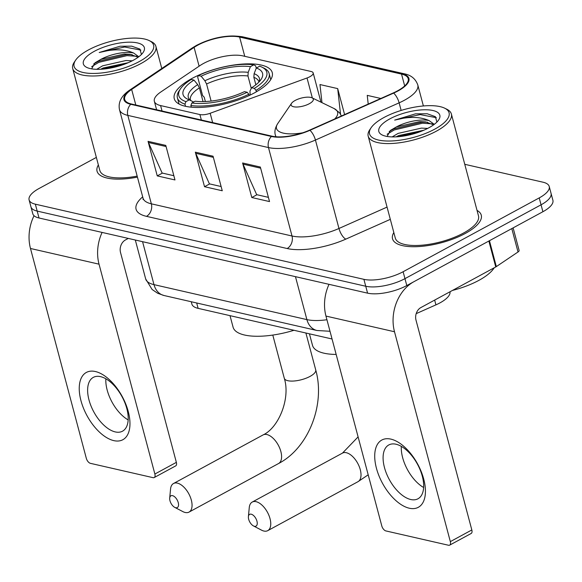 <?xml version="1.0" encoding="UTF-8"?>
<svg xmlns="http://www.w3.org/2000/svg" width="582" height="582" viewBox="0 0 582 582"><rect width="100%" height="100%" fill="white"/><g stroke="black" fill="none" stroke-linecap="round" stroke-linejoin="round"><path stroke-width="0.87" d="M203.525 63.46A28.7 10.236 -14.9 0 0 200.062 65.548L160.887 91.941A28.7 10.236 -14.9 0 0 154.346 101.29A28.7 10.236 -14.9 0 0 160.588 105.568L199.902 114.559A9.567 3.412 -14.9 0 0 210.167 113.272L307.027 77.981A9.567 3.412 -14.9 0 0 313.174 72.917A9.567 3.412 -14.9 0 0 311.086 71.491L242.738 55.857A28.7 10.236 -14.9 0 0 203.525 63.46M191.936 78.49A50.699 18.086 -14.9 0 0 174.258 98.685A50.699 18.086 -14.9 0 0 204.398 107.204A50.699 18.086 -14.9 0 0 254.574 92.814A50.699 18.086 -14.9 0 0 272.252 72.612A50.699 18.086 -14.9 0 0 242.112 64.1A50.699 18.086 -14.9 0 0 191.936 78.49M332.053 338.993L198.12 308.358A28.7 10.236 165.1 0 1 191.878 304.08L191.252 301.738M450.002 291.764A28.7 10.236 165.1 0 1 435.925 304.866L416.188 313.64M96.357 157.409L39.103 188.466A28.7 10.236 -14.9 0 0 29.1 199.902L32.774 213.718A28.7 10.236 -14.9 0 0 39.023 217.995L367.584 293.153A28.7 10.236 -14.9 0 0 406.796 285.551L542.897 211.724A28.7 10.236 -14.9 0 0 552.9 200.288L551.059 193.384A28.7 10.236 -14.9 0 1 541.056 204.813A28.7 10.236 -14.9 0 0 551.059 193.384L549.226 186.473A28.7 10.236 -14.9 0 0 542.977 182.195L464.763 164.306M30.941 206.806A28.7 10.236 -14.9 0 0 37.183 211.091L365.743 286.249A28.7 10.236 -14.9 0 0 404.963 278.647L541.056 204.813L404.963 278.647A28.7 10.236 -14.9 0 1 365.743 286.249L37.183 211.091A28.7 10.236 -14.9 0 1 30.941 206.806M98.365 164.953A45.92 16.383 -14.9 0 0 97.056 171.203A45.92 16.383 -14.9 0 0 137.439 177.117A45.92 16.383 -14.9 0 1 97.056 171.203A45.92 16.383 -14.9 0 1 98.365 164.953M393.832 232.538A45.92 16.383 -14.9 0 0 392.523 238.787A45.92 16.383 -14.9 0 0 419.818 246.499A45.92 16.383 -14.9 0 0 465.258 233.469A45.92 16.383 -14.9 0 0 481.27 215.173A45.92 16.383 -14.9 0 0 477.029 210.4A45.92 16.383 -14.9 0 1 481.27 215.173A45.92 16.383 -14.9 0 1 465.258 233.469A45.92 16.383 -14.9 0 1 419.818 246.499A45.92 16.383 -14.9 0 1 392.523 238.787A45.92 16.383 -14.9 0 1 393.832 232.538M197.793 45.163A30.613 10.92 165.1 0 1 239.624 37.059L401.536 74.096A30.613 10.92 165.1 0 1 408.2 78.657A30.613 10.92 165.1 0 1 393.257 92.945L309.566 130.15A30.613 10.92 165.1 0 1 272.005 136.166L131.343 103.989A30.613 10.92 165.1 0 1 124.686 99.427A30.613 10.92 165.1 0 1 131.663 89.453L194.097 47.389A30.613 10.92 165.1 0 1 197.793 45.163M197.32 45.054A31.377 11.196 -14.9 0 0 193.53 47.338L131.095 89.402A31.377 11.196 -14.9 0 0 130.768 104.302L271.43 136.479A31.377 11.196 -14.9 0 0 309.937 130.31L393.628 93.105A31.377 11.196 -14.9 0 0 402.111 73.783L240.191 36.746A31.377 11.196 -14.9 0 0 197.32 45.054M29.1 199.902A28.7 10.236 -14.9 0 0 35.342 204.18L363.903 279.338A28.7 10.236 -14.9 0 0 403.122 271.736L539.216 197.909A28.7 10.236 -14.9 0 0 549.226 186.473M165.783 145.405L174.978 179.947L157.249 175.895L148.054 141.346L165.783 145.405M260.336 167.034L269.524 201.576L251.795 197.524L242.607 162.975L260.336 167.034M213.056 156.216L222.251 190.765L204.522 186.706L195.326 152.164L213.056 156.216M380.824 98.474L367.242 95.368L368.21 104.083M344.602 114.574L337.691 88.609L319.969 84.55L321.977 102.665M204.522 186.706L209.673 183.912M221.124 186.531L209.411 183.854L195.734 153.313A7.653 5.922 -77.1 0 1 195.326 152.164M251.795 197.524L256.946 194.73M268.397 197.349L256.691 194.664L243.014 164.131A7.653 5.922 -77.1 0 1 242.607 162.975M157.249 175.895L162.4 173.101M173.851 175.72L162.138 173.036L148.461 142.503A7.653 5.922 -77.1 0 1 148.054 141.346M337.691 88.609L340.535 114.188M113.796 440.625A38.267 20.043 61.5 0 1 80.963 400.671A38.267 20.043 61.5 0 1 95.412 371.534A38.267 20.043 61.5 0 1 128.244 411.481A38.267 20.043 61.5 0 1 113.796 440.625M100.562 376.649A30.613 16.034 -118.5 0 0 93.316 377.376A30.613 16.034 -118.5 0 0 91.018 405.981A30.613 16.034 -118.5 0 0 115.265 431.917A30.613 16.034 -118.5 0 0 122.511 431.189A30.613 16.034 -118.5 0 0 124.81 402.584A30.613 16.034 -118.5 0 0 100.562 376.649M128.156 419.913A30.613 16.034 61.5 0 1 105.851 378.787M34.04 215.718A38.267 29.602 102.9 0 0 30.482 248.485L86.325 458.347A4.78 2.503 -118.5 0 0 90.428 463.337L153.066 477.669A4.78 2.503 -118.5 0 0 154.201 477.553A4.78 2.503 -118.5 0 0 154.87 474.024L176.361 462.37L120.525 252.508A9.567 7.399 -77.1 0 1 125.385 239.988L128.287 238.416M102.097 232.429A38.267 29.602 102.9 0 0 99.035 264.17L154.87 474.024M176.361 462.37A4.78 2.503 61.5 0 1 175.684 465.898L154.201 477.553M139.265 61.568A41.133 14.674 -14.9 0 0 149.152 40.565A41.133 14.674 -14.9 0 0 88.442 49.943A41.133 14.674 -14.9 0 0 75.675 60.121A41.133 14.674 -14.9 0 0 91.665 73.434A41.133 14.674 -14.9 0 0 139.265 61.568M75.675 60.121L74.358 62.048A43.046 15.358 -14.9 0 0 72.714 68.552A43.046 15.358 -14.9 0 0 98.3 75.784A43.046 15.358 -14.9 0 0 140.902 63.569A43.046 15.358 -14.9 0 0 155.911 46.414A43.046 15.358 -14.9 0 0 151.255 41.591L149.152 40.565M96.699 69.323L102.65 65.81L125.93 60.528L132.216 60.819M100.657 69.265L103.225 67.97L128.302 62.667M141.433 54.468L139.906 49.077L131.692 46.153L120.038 46.24L99.216 52.511C113.054 48.808 124.512 48.968 133.613 52.998A23.913 8.534 -14.9 0 0 100.926 59.335L124.206 54.046L130.186 54.301L138.138 57.247M133.613 52.998L138.807 56.745M94.349 51.296A31.566 11.262 -14.9 0 0 86.725 67.396A31.566 11.262 -14.9 0 0 133.351 60.222A31.566 11.262 -14.9 0 0 143.179 52.38A31.566 11.262 -14.9 0 0 130.848 42.195A31.566 11.262 -14.9 0 0 94.349 51.296M100.926 59.335L95.07 62.769L91.621 68.858M72.714 68.552L99.828 170.461A43.046 15.358 -14.9 0 0 137.17 176.113M99.216 52.511L124.672 47.004L140.88 50.103M91.665 66.646L98.736 62.376L126.971 55.639L136.763 56.258M106.673 68.691L122.569 64.871M120.038 46.24L131.808 46.167M93.709 63.904L98.445 61.299L126.687 54.562L132.092 54.621M102.468 69.149L126.716 63.329M175.72 507.73A6.693 3.507 -118.5 0 0 178.252 502.63A6.693 3.507 -118.5 0 0 172.505 495.638A6.693 3.507 -118.5 0 0 169.704 498.076A6.693 3.507 -118.5 0 0 174.738 507.358A6.693 3.507 -118.5 0 0 175.72 507.73M169.704 498.076L170.555 489.026A16.26 8.519 61.5 0 1 173.523 483.504A16.26 8.519 61.5 0 1 177.372 483.118A16.26 8.519 61.5 0 1 190.256 496.897A16.26 8.519 61.5 0 1 189.034 512.095A16.26 8.519 61.5 0 1 185.185 512.48A16.26 8.519 61.5 0 1 182.792 511.571L174.738 507.358M203.06 101.61L199.408 87.882L197.72 84.63L193.973 80.09A41.133 14.674 -14.9 0 0 187.499 99.115A41.133 14.674 -14.9 0 0 189.252 99.842L185.934 101.639L184.952 104.149L185.527 106.295M205.366 101.537L204.209 97.187L202.594 95.521L197.676 77.035L198.404 75.58A45.534 16.245 -14.9 0 1 253.745 64.857L255.651 65.802L256.276 68.167M261.871 67.112A45.534 16.245 -14.9 0 1 254.349 88.377L256 90.377A47.448 16.929 -14.9 0 0 269.11 73.448A47.448 16.929 -14.9 0 0 263.973 68.13L261.871 67.112A45.534 16.245 -14.9 0 0 259.659 66.203L256.342 68.007L254.108 73.696L253.861 77.326L255.854 84.797M256 90.377L256.378 91.811M249.169 95.528L248.834 94.262L247.19 92.269A45.534 16.245 -14.9 0 1 191.842 102.992L190.86 105.502A47.448 16.929 -14.9 0 0 248.834 94.262M190.86 105.502L191.311 107.175M193.973 80.09L191.238 79.465A45.534 16.245 -14.9 0 0 180.529 88.748L179.212 90.683A47.448 16.929 -14.9 0 0 177.401 97.849A47.448 16.929 -14.9 0 0 184.952 104.149M180.529 88.748A45.534 16.245 -14.9 0 0 185.934 101.639M254.349 88.377L251.613 87.751A41.133 14.674 -14.9 0 0 260.976 79.567A41.133 14.674 -14.9 0 0 256.342 68.007M191.842 102.992L195.159 101.195A41.133 14.674 -14.9 0 0 244.455 91.643L247.19 92.269M250.195 95.041L249.954 91.054L251.613 87.751M189.252 99.842L193.566 101.981M230.006 315.648L233.076 327.171A52.613 18.77 -14.9 0 0 293.983 330.285M253.745 64.857L250.435 66.654A41.133 14.674 -14.9 0 0 201.139 76.206L198.404 75.58M251.271 88.435L247.954 75.973L248.201 72.343L250.435 66.654M201.139 76.206L204.879 80.745L206.566 83.997L211.113 101.064M254.429 526.288A6.693 3.507 -118.5 0 0 256.953 521.188A6.693 3.507 -118.5 0 0 251.213 514.197A6.693 3.507 -118.5 0 0 248.405 516.627A6.693 3.507 -118.5 0 0 253.439 525.91A6.693 3.507 -118.5 0 0 254.429 526.288M248.405 516.627L249.263 507.577A16.26 8.519 61.5 0 1 252.232 502.062A16.26 8.519 61.5 0 1 256.08 501.677A16.26 8.519 61.5 0 1 268.957 515.456A16.26 8.519 61.5 0 1 267.735 530.653A16.26 8.519 61.5 0 1 263.886 531.039A16.26 8.519 61.5 0 1 261.493 530.129L253.439 525.91M309.311 103.712A11.48 4.096 -14.9 0 0 312.068 97.849A11.48 4.096 -14.9 0 0 295.125 100.468A11.48 4.096 -14.9 0 0 291.56 103.305A11.48 4.096 -14.9 0 0 296.027 107.023A11.48 4.096 -14.9 0 0 309.311 103.712M309.428 333.821L312.498 345.344A52.613 18.77 -14.9 0 0 336.163 354.438M409.262 508.21A38.267 20.043 61.5 0 1 376.438 468.255A38.267 20.043 61.5 0 1 390.878 439.119A38.267 20.043 61.5 0 1 423.711 479.073A38.267 20.043 61.5 0 1 409.262 508.21M396.029 444.233A30.613 16.034 -118.5 0 0 388.783 444.961A30.613 16.034 -118.5 0 0 386.484 473.573A30.613 16.034 -118.5 0 0 410.732 499.509A30.613 16.034 -118.5 0 0 417.978 498.781A30.613 16.034 -118.5 0 0 420.277 470.169A30.613 16.034 -118.5 0 0 396.029 444.233M423.623 487.498A30.613 16.034 61.5 0 1 401.318 446.379M488.858 241.035L413.962 281.666A38.267 29.602 102.9 0 0 394.501 331.755L450.337 541.616L471.827 529.955L415.992 320.1A9.567 7.399 -77.1 0 1 420.859 307.58L495.755 266.949L488.858 241.035A4.78 1.71 -14.9 0 0 489.433 240.693M329.019 284.336A38.267 29.602 102.9 0 0 325.956 316.077L381.792 525.932A4.78 2.503 -118.5 0 0 385.895 530.929L448.533 545.254A4.78 2.503 -118.5 0 0 449.668 545.145A4.78 2.503 -118.5 0 0 450.337 541.616M471.827 529.955A4.78 2.503 61.5 0 1 471.158 533.483L449.668 545.145M513.113 227.882L519.115 250.427A4.78 1.71 165.1 0 1 518.024 251.984L496.33 266.6A4.78 1.71 165.1 0 1 495.755 266.949M434.732 129.16A41.133 14.674 -14.9 0 0 444.619 108.157A41.133 14.674 -14.9 0 0 383.909 117.535A41.133 14.674 -14.9 0 0 371.141 127.705A41.133 14.674 -14.9 0 0 387.139 141.019A41.133 14.674 -14.9 0 0 434.732 129.16M371.141 127.705L369.825 129.641A43.046 15.358 -14.9 0 0 368.18 136.144A43.046 15.358 -14.9 0 0 393.774 143.368A43.046 15.358 -14.9 0 0 436.376 131.161A43.046 15.358 -14.9 0 0 451.377 114.007A43.046 15.358 -14.9 0 0 446.721 109.176L444.619 108.157M368.18 136.144L395.294 238.053A43.046 15.358 -14.9 0 0 420.888 245.277A43.046 15.358 -14.9 0 0 463.49 233.062A43.046 15.358 -14.9 0 0 478.499 215.915L451.377 114.007M452.476 290.425A47.833 17.06 -14.9 0 0 478.855 280.378A47.833 17.06 -14.9 0 0 494.176 267.8M392.166 136.908L398.124 133.394L421.397 128.113L427.683 128.411M396.124 136.857L398.692 135.555L423.769 130.252M436.9 122.053L435.38 116.669L427.159 113.745L415.504 113.832L394.683 120.103C408.52 116.393 419.986 116.553 429.079 120.583A23.913 8.534 -14.9 0 0 396.4 126.92L419.673 121.638L425.653 121.893L433.605 124.832M429.079 120.583L434.274 124.337M389.824 118.888A31.566 11.262 -14.9 0 0 382.199 134.988A31.566 11.262 -14.9 0 0 428.825 127.807A31.566 11.262 -14.9 0 0 438.646 119.965A31.566 11.262 -14.9 0 0 426.315 109.78A31.566 11.262 -14.9 0 0 389.824 118.888M396.4 126.92L390.537 130.353L387.088 136.45M394.683 120.103L420.139 114.589L436.347 117.695M387.139 134.238L394.203 129.968L422.437 123.224L432.23 123.85M402.14 136.275L418.043 132.463M415.504 113.832L427.275 113.759M389.176 131.496L393.919 128.884L422.154 122.147L427.559 122.205M397.935 136.741L422.19 130.914M196.687 302.982L198.12 308.358M434.659 300.086L435.925 304.866M160.588 105.568L162.036 111.009M199.902 114.559L201.35 120.001M210.167 113.272L212.648 122.584M307.027 77.981L312.352 97.994M39.023 217.995L35.342 204.18M542.897 211.724L539.216 197.909M406.796 285.551L403.122 271.736M367.584 293.153L363.903 279.338M329.994 331.274L316.95 330.496L164.051 295.518L157.729 293.306L152.098 289.48L145.667 278.931A38.267 13.648 -14.9 0 0 153.99 284.634L142.561 241.683M164.051 295.518A19.133 14.797 -77.1 0 1 153.99 284.634L306.896 319.613L295.46 276.661M316.95 330.496A19.133 14.797 -77.1 0 1 306.896 319.613A38.267 13.648 -14.9 0 0 326.924 319.736M239.624 37.059L244.746 56.316M402.111 73.783A9.567 7.399 -77.1 0 1 404.446 73.834L242.527 36.797C227.882 34.527 212.583 37.364 196.614 45.316L192.373 47.877A9.567 6.22 56 0 1 193.53 47.338M271.43 136.479A9.567 7.399 102.9 0 0 268.484 147.566L127.822 115.389A9.567 7.399 -77.1 0 1 130.768 104.302M309.937 130.31A9.567 3.652 66 0 1 315.437 140.044A38.267 13.648 165.1 0 1 268.484 147.566L292.011 236.001A38.267 13.648 -14.9 0 0 338.964 228.479L387.059 207.097M192.373 47.877L129.939 89.941A9.567 6.22 56 0 1 131.095 89.402M146.482 216.344A9.567 7.399 -77.1 0 0 151.349 203.824L127.822 115.389A38.267 13.648 165.1 0 1 119.492 109.685L143.026 198.12A38.267 13.648 -14.9 0 0 151.349 203.824L292.011 236.001A9.567 7.399 -77.1 0 1 287.144 248.521L146.482 216.344A47.833 17.06 165.1 0 1 142.692 196.862M393.628 93.105A9.567 3.652 66 0 1 399.128 102.839L315.437 140.044L338.964 228.479A9.567 3.652 -114 0 0 345.839 239.122A47.833 17.06 165.1 0 1 287.144 248.521M404.446 73.834C411.154 75.173 415.606 78.883 417.803 84.979A38.267 13.648 165.1 0 1 399.128 102.839L401.144 110.435M242.527 36.797A9.567 7.399 102.9 0 0 240.191 36.746M390.318 219.349L345.839 239.122M401.536 74.096L404.686 85.925M194.097 47.389L199.102 66.195M131.663 89.453L135.802 105.007M213.361 157.344L195.734 153.313M166.081 146.533L148.461 142.503M260.634 168.162L243.014 164.131M99.035 264.17L30.482 248.485M266.905 434.55A16.26 8.519 -118.5 0 0 263.057 434.936C278.509 427.952 290.716 398.546 284.292 378.278A16.26 5.798 165.1 0 0 287.828 380.701A16.26 5.798 165.1 0 0 310.053 376.394A16.26 5.798 165.1 0 0 315.72 369.919C325.513 404.359 308.649 447.936 278.567 463.527A16.26 8.519 -118.5 0 0 279.789 448.329A16.26 8.519 -118.5 0 0 266.905 434.55M199.408 87.882A35.393 12.629 -14.9 0 0 190.445 99.995L191.223 100.824M259.114 81.851A36.797 13.124 -14.9 0 0 254.108 73.696M197.72 84.63A36.797 13.124 -14.9 0 0 190.969 100.693M258.845 82.127L258.852 81.793A35.393 12.629 -14.9 0 0 253.861 77.326M248.201 72.343A36.797 13.124 -14.9 0 0 204.879 80.745M247.954 75.973A35.393 12.629 -14.9 0 0 206.566 83.997M368.195 474.817L357.988 481.692A16.26 8.519 -118.5 0 0 359.21 466.495A16.26 8.519 -118.5 0 0 346.326 452.716A16.26 8.519 -118.5 0 0 342.485 453.102L358.097 436.893M334.723 118.968A31.639 11.284 -14.9 0 0 334.206 108.608L312.068 97.849M275.803 136.741L275.402 135.25A34.44 12.287 -14.9 0 0 276.137 136.77M275.402 135.25C274.318 131.794 275.082 127.924 277.694 123.646A31.639 11.284 -14.9 0 0 302.698 132.798M394.501 331.755L325.956 316.077M489.447 240.722L496.33 266.6M518.024 251.984L511.796 228.595M154.346 101.29L156.602 109.765M313.174 72.917L320.951 102.17M145.667 278.931L135.315 240.024M129.939 89.941C121.456 95.594 117.971 102.177 119.492 109.685M417.803 84.979L423.383 105.96M143.026 198.12L143.077 199.51M161.781 68.487L155.911 46.414M278.567 463.527L189.034 512.095M305.899 333.013L315.72 369.919M270.746 79.61L269.11 73.448M179.045 104.011L177.401 97.849M263.057 434.936L173.523 483.504M272.791 335.079L284.292 378.278M357.988 481.692L267.735 530.653M341.438 115.985L339.517 112.741L334.206 108.608M291.56 103.305L277.694 123.646M342.485 453.102L252.232 502.062"/></g></svg>
